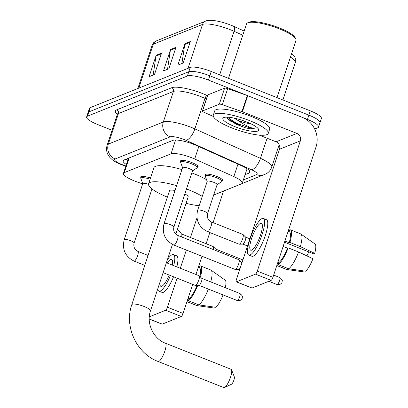 <?xml version="1.0" encoding="UTF-8"?>
<svg xmlns="http://www.w3.org/2000/svg" width="408" height="408" viewBox="0 0 408 408"><rect width="100%" height="100%" fill="white"/><g stroke="black" fill="none" stroke-linecap="round" stroke-linejoin="round"><path stroke-width="0.61" d="M205.464 175.588A9.267 2.071 18.3 0 1 205.137 174.726A9.267 2.071 18.3 0 1 216.811 176.475A9.267 2.071 18.3 0 1 222.732 180.545A9.267 2.071 18.3 0 1 221.957 181.045M180.836 161.823A9.267 2.071 18.3 0 1 180.509 160.956A9.267 2.071 18.3 0 1 192.183 162.71A9.267 2.071 18.3 0 1 198.104 166.775A9.267 2.071 18.3 0 1 197.329 167.275M213.675 195.029L241.459 183.865A17.376 3.881 -161.7 0 0 242.316 183.105A17.376 3.881 -161.7 0 0 233.845 176.593L194.682 159.003A17.376 3.881 -161.7 0 0 192.046 157.891A17.376 3.881 -161.7 0 0 171.018 153.841L124.302 172.62A17.376 3.881 -161.7 0 0 123.446 173.38A17.376 3.881 -161.7 0 0 137.343 182.044L142.657 183.916M141.01 177.827A9.267 2.071 18.3 0 1 140.689 176.96A9.267 2.071 18.3 0 1 150.501 178.031M245.106 174.675L249.186 173.033A17.376 3.881 -161.7 0 0 250.043 172.273A17.376 3.881 -161.7 0 0 241.572 165.765L196.534 145.534A17.376 3.881 -161.7 0 0 193.902 144.422A17.376 3.881 -161.7 0 0 172.87 140.372L123.991 160.018A17.376 3.881 -161.7 0 0 123.134 160.778A17.376 3.881 -161.7 0 0 126.373 164.526M112.088 130.269L97.716 124.557A17.376 3.881 18.3 0 1 86.608 116.933A17.376 3.881 18.3 0 1 87.47 116.173L187.384 76.016A17.376 3.881 18.3 0 1 208.417 80.06L307.448 119.422A17.376 3.881 18.3 0 1 318.556 127.046A17.376 3.881 18.3 0 1 317.694 127.806L314.68 129.02M86.608 116.933L88.026 112.644A17.376 3.881 18.3 0 1 88.888 111.884L188.802 71.726A17.376 3.881 18.3 0 1 209.834 75.776L308.866 115.138A17.376 3.881 18.3 0 1 319.974 122.757A17.376 3.881 18.3 0 1 319.112 123.517M127.791 160.237A17.376 3.881 18.3 0 1 126.225 159.12M248.37 169.641L246.524 170.386M242.786 35.215L234.08 31.304A23.164 5.171 -161.7 0 0 230.566 29.82A23.164 5.171 -161.7 0 0 202.531 24.424A5.794 5.457 -111.9 0 1 205.581 21.119C207.04 20.273 210.166 20.14 214.96 20.711A18.997 4.243 18.3 0 1 230.974 25.194A18.997 4.243 18.3 0 1 233.855 26.413L244.168 31.044M319.974 122.757L321.392 118.473A17.376 3.881 18.3 0 0 310.284 110.849L211.252 71.487A17.376 3.881 18.3 0 0 190.22 67.437L90.306 107.6A17.376 3.881 18.3 0 0 89.444 108.36L88.026 112.644A17.376 3.881 18.3 0 1 88.888 111.884L188.802 71.726A17.376 3.881 18.3 0 1 209.834 75.776L308.866 115.138A17.376 3.881 18.3 0 1 319.974 122.757L318.556 127.046M153.153 75.082L155.994 56.044A4.631 4.366 -111.9 0 1 156.172 55.279L149.083 76.714L154.474 74.547L161.568 53.111L156.172 55.279M181.907 63.52L184.748 44.487A4.631 4.366 -111.9 0 1 184.926 43.722L177.837 65.158L183.228 62.99L190.317 41.555L184.926 43.722M167.53 69.304L170.371 50.266A4.631 4.366 -111.9 0 1 170.549 49.501L163.46 70.936L168.851 68.768L175.945 47.333L170.549 49.501M238.945 124.369A23.164 5.171 18.3 0 1 235.003 122.9A23.164 5.171 18.3 0 1 229.745 120.605M202.516 110.956A2.897 0.648 -161.7 0 0 202.373 111.083L207.687 95.008A2.897 0.648 18.3 0 1 207.835 94.88L202.516 110.956L219.32 104.203L224.635 88.123A2.897 0.648 18.3 0 1 227.674 88.628L247.268 95.518A2.897 0.648 18.3 0 1 247.738 95.691L302.236 117.351A23.164 21.833 -111.9 0 1 315.996 147.079L272.921 277.318A2.897 0.719 111.7 0 1 271.136 280.362L255.5 274.145A2.897 0.719 -68.3 0 0 257.285 271.106L300.359 140.862A5.794 5.457 68.1 0 0 296.922 133.431L242.418 111.772A2.897 0.648 -161.7 0 0 241.949 111.593L222.355 104.703A2.897 0.648 -161.7 0 0 219.32 104.203M207.835 94.88L224.635 88.123M259.218 135.109L276.073 141.811A5.794 5.457 68.1 0 1 279.516 149.241L236.441 279.485A2.897 0.719 -68.3 0 0 236.268 281.816A2.897 0.719 -68.3 0 0 236.451 281.8L252.088 288.017L271.136 280.362M252.088 288.017A2.897 0.719 111.7 0 1 251.904 288.028L236.268 281.816M236.451 281.8L255.5 274.145M202.373 111.083A2.897 0.648 -161.7 0 0 203.786 112.169L213.369 116.474M251.639 250.145A14.479 3.606 -68.3 0 0 260.018 236.507A14.479 3.606 -68.3 0 0 261.421 223.293A14.479 3.606 -68.3 0 0 260.503 223.349A14.479 3.606 -68.3 0 0 252.124 236.987A14.479 3.606 -68.3 0 0 250.726 250.201A14.479 3.606 -68.3 0 0 251.639 250.145M284.524 242.24L313.604 253.802L314.711 253.358L300.349 246.626L289.925 242.485L289.195 242.775A16.794 4.182 -68.3 0 0 289.379 231.912L288.109 231.407M248.798 255.046L251.925 256.29A19.691 4.901 -68.3 0 0 253.174 256.214A19.691 4.901 -68.3 0 0 264.568 237.665A19.691 4.901 -68.3 0 0 266.475 219.693L263.344 218.448A19.691 4.901 -68.3 0 0 262.099 218.525A19.691 4.901 -68.3 0 0 250.701 237.074A19.691 4.901 -68.3 0 0 248.798 255.046A19.691 4.901 -68.3 0 0 250.048 254.969A19.691 4.901 -68.3 0 0 261.441 236.421A19.691 4.901 -68.3 0 0 263.344 218.448M289.15 231.821L289.858 229.679A19.11 4.758 -68.3 0 1 290.236 229.76A19.11 4.758 -68.3 0 1 289.925 242.485M300.349 246.626A19.11 4.758 -68.3 0 0 300.915 234.039A19.11 4.758 -68.3 0 0 300.66 233.901L290.236 229.76M289.435 230.943L288.395 230.53M276.813 265.557L286.543 269.423A19.11 4.758 -68.3 0 0 286.819 269.499A19.11 4.758 -68.3 0 0 286.921 269.51L303.817 271.917L304.128 270.983M276.833 265.496L286.921 269.51M314.711 253.358A15.055 3.748 -68.3 0 0 315.002 243.994L300.915 234.039M308.866 251.915A11.582 2.887 -68.3 0 0 306.933 255.903M288.716 268.785A19.11 4.758 -68.3 0 0 298.58 251.986L312.936 258.718A15.055 3.748 -68.3 0 1 305.618 271.192L288.716 268.785L278.292 264.644L279.011 262.471L277.97 262.058M279.011 262.471A16.794 4.182 -68.3 0 0 287.426 248.135L288.155 247.845L298.58 251.986M283.137 246.432L287.426 248.135M289.195 242.775L284.911 241.072M278.292 264.644A19.11 4.758 -68.3 0 0 288.155 247.845M228.521 78.351L246.519 23.929A26.061 5.819 18.3 0 1 247.595 22.879L249.002 22.221A24.903 5.559 18.3 0 1 279.342 27.933A24.903 5.559 18.3 0 1 295.03 37.444L295.764 38.811A26.061 5.819 18.3 0 1 296.004 40.295L277.042 97.634M247.595 22.879A26.061 5.819 18.3 0 1 279.347 28.861A26.061 5.819 18.3 0 1 295.764 38.811M231.79 127.913A28.958 6.467 18.3 0 1 213.282 115.209A28.958 6.467 18.3 0 1 249.757 120.686A28.958 6.467 18.3 0 1 268.265 133.391A28.958 6.467 18.3 0 1 231.79 127.913M213.282 115.209L214.7 110.92A28.958 6.467 18.3 0 1 251.175 116.402A28.958 6.467 18.3 0 1 269.683 129.101L268.265 133.391M250.956 123.833A13.087 2.922 18.3 0 1 238.486 120.574A13.087 2.922 18.3 0 1 237.553 120.192L234.08 118.101M246.631 121.946A18.88 4.213 18.3 0 1 258.524 129.152A18.88 4.213 18.3 0 1 234.916 126.653A18.88 4.213 18.3 0 1 223.63 117.611A18.88 4.213 18.3 0 1 246.631 121.946M226.751 117.147L227.929 119.065L236.293 124.302L245.244 127.735C249.625 128.816 252.986 129.249 255.337 129.03C250.466 127.801 244.805 125.052 238.359 120.788L237.553 120.192M241.434 120.079L248.503 122.716M227.598 118.703L236.237 124.129L245.244 127.735M227.195 117.152L236.518 123.277L252.098 128.632L255.337 129.03M223.824 387.6A9.843 2.453 -68.3 0 0 224.446 387.564A9.843 2.453 -68.3 0 0 224.533 387.524A9.843 2.453 -68.3 0 0 229.74 379.358A9.843 2.453 -68.3 0 0 231.56 369.842A9.843 2.453 -68.3 0 0 231.096 369.301L165.419 343.199A9.843 2.453 111.7 0 1 164.47 352.186A9.843 2.453 111.7 0 1 158.768 361.457A9.843 2.453 111.7 0 1 158.146 361.498L223.824 387.6M175.006 190.505A9.843 2.198 -161.7 0 0 169.483 190.72L131.799 304.669C124.007 326.476 136.512 353.491 158.146 361.498M167.356 197.141A31.855 7.109 18.3 0 1 148.589 183.809A31.855 7.109 18.3 0 1 176.608 185.666M186.492 188.981A31.855 7.109 18.3 0 1 188.715 189.837A31.855 7.109 18.3 0 1 202.246 196.381M148.589 183.809L153.908 167.729A31.855 7.109 18.3 0 1 181.927 169.585M191.811 172.9A31.855 7.109 18.3 0 1 194.029 173.757A31.855 7.109 18.3 0 1 206.555 179.704M175.843 234.202L188.175 196.901A9.843 2.198 -161.7 0 0 184.855 193.928M199.16 205.709A31.855 7.109 18.3 0 1 186.053 203.322M231.56 369.842L234.36 376.977A4.054 1.01 111.7 0 1 233.611 380.894A4.054 1.01 111.7 0 1 231.469 384.26A4.054 1.01 111.7 0 1 231.433 384.275M173.915 245.101C165.087 240.572 161.787 233.458 164.011 223.757L182.585 167.586A5.212 1.163 18.3 0 1 189.154 168.575A5.212 1.163 18.3 0 1 192.484 170.86L173.905 227.032C173.104 230.841 174.389 233.631 177.766 235.416A5.212 1.295 111.7 0 1 177.261 240.174A5.212 1.295 111.7 0 1 174.242 245.081A5.212 1.295 111.7 0 1 174.145 245.111A5.212 1.295 111.7 0 1 173.915 245.101L235.105 269.423A5.212 1.295 111.7 0 0 235.248 269.448A5.212 1.295 111.7 0 0 235.436 269.402A5.212 1.295 111.7 0 0 238.649 263.93A5.212 1.295 111.7 0 0 239.073 259.814A5.212 1.295 111.7 0 0 238.955 259.738L177.766 235.416M182.554 167.683L180.724 162.568A8.685 1.938 18.3 0 1 180.703 162.211A8.685 1.938 18.3 0 1 191.648 163.853A8.685 1.938 18.3 0 1 197.202 167.662A8.685 1.938 18.3 0 1 196.972 167.943L192.454 170.957M241.551 262.324A3.764 0.938 111.7 0 1 241.633 262.38A3.764 0.938 111.7 0 1 241.791 263.308M240.373 267.597A3.764 0.938 111.7 0 1 239.006 269.305A3.764 0.938 111.7 0 1 238.869 269.336L235.248 269.448M124.185 239.766A5.212 1.163 18.3 0 1 124.353 239.583A5.212 1.163 18.3 0 1 130.754 240.751A5.212 1.163 18.3 0 1 134.084 243.035C133.283 246.845 134.569 249.64 137.94 251.42A5.212 1.295 111.7 0 1 137.435 256.178A5.212 1.295 111.7 0 1 134.421 261.089A5.212 1.295 111.7 0 1 134.324 261.12A5.212 1.295 111.7 0 1 134.089 261.11C125.266 256.581 121.961 249.466 124.185 239.766L142.764 183.595A5.212 1.163 18.3 0 1 148.507 184.273M142.734 183.692L140.898 178.571A8.685 1.938 18.3 0 1 140.882 178.214A8.685 1.938 18.3 0 1 150.103 179.224M166.403 262.732L199.135 275.742A5.212 1.295 111.7 0 1 199.252 275.823A5.212 1.295 111.7 0 1 198.829 279.934A5.212 1.295 111.7 0 1 195.616 285.411A5.212 1.295 111.7 0 1 195.422 285.452A5.212 1.295 111.7 0 1 195.284 285.432L163.129 272.646M201.725 278.332A3.764 0.938 111.7 0 1 201.812 278.389A3.764 0.938 111.7 0 1 201.506 281.362A3.764 0.938 111.7 0 1 199.186 285.314A3.764 0.938 111.7 0 1 199.048 285.345L195.422 285.452M197.645 210.299L207.213 181.356A5.212 1.163 18.3 0 1 213.782 182.34A5.212 1.163 18.3 0 1 217.112 184.63L207.539 213.573C206.739 217.377 208.024 220.172 211.395 221.957A5.212 1.295 111.7 0 1 211.089 226.149A5.212 1.295 111.7 0 1 207.779 231.652A5.212 1.295 111.7 0 1 207.544 231.642C198.721 227.113 195.422 219.999 197.645 210.299A5.212 1.163 18.3 0 1 197.809 210.115A5.212 1.163 18.3 0 1 204.209 211.288A5.212 1.163 18.3 0 1 207.539 213.573M211.395 221.957L242.984 234.508A5.212 1.295 111.7 0 1 243.102 234.59A5.212 1.295 111.7 0 1 242.678 238.7A5.212 1.295 111.7 0 1 239.272 244.219A5.212 1.295 111.7 0 1 239.134 244.198L207.544 231.642M207.182 181.453L205.351 176.333A8.685 1.938 18.3 0 1 205.336 175.976A8.685 1.938 18.3 0 1 216.276 177.623A8.685 1.938 18.3 0 1 221.83 181.433A8.685 1.938 18.3 0 1 221.6 181.708L217.082 184.727M245.575 237.099A3.764 0.938 111.7 0 1 245.662 237.155A3.764 0.938 111.7 0 1 245.356 240.128A3.764 0.938 111.7 0 1 243.035 244.081A3.764 0.938 111.7 0 1 242.898 244.112L239.272 244.219M177.521 229.128L181.529 233.957L213.119 246.514A5.212 1.295 111.7 0 1 213.236 246.595A5.212 1.295 111.7 0 1 213.165 249.487M215.71 249.104A3.764 0.938 111.7 0 1 215.796 249.161A3.764 0.938 111.7 0 1 215.888 250.568M223.523 191.123L213.098 222.63M209.819 232.545L206.122 243.734M201.98 256.255L195.952 274.477M192.673 284.391L183.07 313.436A2.897 0.719 111.7 0 1 181.285 316.475L165.648 310.259A2.897 0.719 -68.3 0 0 167.433 307.219L177.036 278.18M149.231 318.964L162.236 324.13L181.285 316.475M162.236 324.13A2.897 0.719 111.7 0 1 162.053 324.146L149.231 319.051M149.303 316.827L165.648 310.259M180.316 268.265L186.344 250.043M190.485 237.517L196.952 217.954M159.982 282.147A14.479 3.606 -68.3 0 0 160.869 286.319A14.479 3.606 -68.3 0 0 161.787 286.263A14.479 3.606 -68.3 0 0 169.213 275.069M172.252 265.057A14.479 3.606 -68.3 0 0 171.564 259.406A14.479 3.606 -68.3 0 0 170.651 259.462A14.479 3.606 -68.3 0 0 167.188 263.048M157.738 288.946A19.691 4.901 -68.3 0 0 158.947 291.159L162.073 292.403A19.691 4.901 -68.3 0 0 163.317 292.327A19.691 4.901 -68.3 0 0 173.548 276.792M173.716 265.639A19.691 4.901 -68.3 0 0 173.492 254.566A19.691 4.901 -68.3 0 0 172.247 254.638A19.691 4.901 -68.3 0 0 167.407 259.712M158.947 291.159A19.691 4.901 -68.3 0 0 160.191 291.088A19.691 4.901 -68.3 0 0 170.422 275.548M199.293 267.934L200.002 265.792A19.11 4.758 -68.3 0 1 200.384 265.873A19.11 4.758 -68.3 0 1 200.486 277.063M199.94 276.512A16.794 4.182 -68.3 0 0 199.527 268.025L198.252 267.52M210.727 281.908A19.11 4.758 -68.3 0 0 211.058 270.157A19.11 4.758 -68.3 0 0 210.809 270.02L200.384 265.873M199.583 267.061L198.543 266.648M186.961 301.67L196.687 305.541A19.11 4.758 -68.3 0 0 196.967 305.612A19.11 4.758 -68.3 0 0 197.069 305.623L213.965 308.03L214.271 307.096M186.981 301.614L197.069 305.623M225.298 287.701A15.055 3.748 -68.3 0 0 225.145 280.107L211.058 270.157M176.843 266.883A19.691 4.901 -68.3 0 0 176.618 255.806L173.492 254.566M223.054 294.908A15.055 3.748 -68.3 0 1 215.761 307.306L198.864 304.898L188.44 300.757L189.159 298.585L188.119 298.171M189.159 298.585A16.794 4.182 -68.3 0 0 197.12 285.401M188.44 300.757A19.11 4.758 -68.3 0 0 197.747 285.381M198.864 304.898A19.11 4.758 -68.3 0 0 208.355 289.068M198.798 146.549L194.682 159.003M175.593 140.005L171.018 153.841M237.961 164.144L233.845 176.593M129.152 157.942L124.302 172.62M243.357 179.959L256.642 174.619A11.582 2.586 -161.7 0 0 251.568 169.774L185.966 140.306A11.582 2.586 -161.7 0 0 184.212 139.561A11.582 2.586 -161.7 0 0 170.192 136.864L115.204 158.967A11.582 2.586 -161.7 0 0 122.033 164.557A11.582 2.586 -161.7 0 0 123.899 165.25L125.899 165.954M123.899 165.25A11.582 0.944 -70.6 0 1 123.604 165.459L121.303 164.597C117.249 162.945 114.245 161.328 112.297 159.747L109.946 157.559L107.952 154.652C106.417 151.582 106.162 148.405 107.182 145.115A23.164 5.171 18.3 0 1 108.324 144.106L163.312 122.002A23.164 5.171 18.3 0 1 191.352 127.398A23.164 5.171 18.3 0 1 194.866 128.882L204.969 98.333A23.164 5.171 -161.7 0 0 201.455 96.849A23.164 5.171 -161.7 0 0 173.42 91.453L118.427 113.552A23.164 5.171 -161.7 0 0 117.285 114.566L117.31 113.74M117.326 114.413A26.061 5.819 18.3 0 1 116.708 109.839L171.697 87.735A2.897 2.728 -111.9 0 1 173.42 91.453L163.312 122.002A11.582 10.914 68.1 0 0 170.192 136.864M171.697 87.735A26.061 5.819 18.3 0 1 203.24 93.809A26.061 5.819 18.3 0 1 207.193 95.477L207.488 95.61M307.448 119.422L310.284 110.849M208.417 80.06L211.252 71.487M187.384 76.016L190.22 67.437M87.47 116.173L90.306 107.6M185.966 140.306A11.582 4.738 -65.8 0 0 194.866 128.882L260.462 158.35L267.113 138.251M251.568 169.774A11.582 4.738 -65.8 0 0 260.462 158.35A23.164 5.171 18.3 0 1 271.759 167.03L279.154 144.667M206.382 98.966L204.969 98.333A2.897 1.183 114.2 0 1 207.193 95.477M115.204 158.967A11.582 10.914 68.1 0 1 108.324 144.106L118.427 113.552A2.897 2.728 -111.9 0 0 116.708 109.839M217.102 193.652A11.582 10.914 68.1 0 0 218.01 193.336L266.358 173.731C268.959 172.145 270.759 169.912 271.759 167.03M256.642 174.619A11.582 10.914 68.1 0 0 264.506 174.644M249.808 171.151L249.186 173.033M233.855 26.413A5.794 2.366 -65.8 0 1 234.08 31.304L219.683 74.837M291.679 53.382L294.076 55.804L295.28 58.084L295.305 62.414A23.164 5.171 -161.7 0 0 290.455 57.079M188.006 68.33L202.531 24.424L153.291 44.212A23.164 5.171 -161.7 0 0 152.143 45.227C152.704 43.37 154.107 41.932 156.341 40.912A5.794 5.457 68.1 0 0 153.291 44.212L138.771 88.118M170.371 50.266L175.675 48.134M184.748 44.487L190.052 42.355M155.994 56.044L161.303 53.912M279.516 149.241L300.359 140.862M276.073 141.811L296.922 133.431M247.738 95.691L242.418 111.772M257.285 271.106L272.921 277.318M241.949 111.593L247.268 95.518M227.674 88.628L222.355 104.703M233.065 121.492A23.164 5.171 18.3 0 1 227.934 119.075M240.669 125.093A23.746 5.299 18.3 0 1 234.824 122.971A23.746 5.299 18.3 0 1 230.444 121.099M165.419 343.199C153.428 338.926 146.013 322.983 150.491 310.85A9.843 2.198 -161.7 0 0 144.197 306.53A9.843 2.198 -161.7 0 0 132.284 304.235A9.843 2.198 -161.7 0 0 131.799 304.669M277.027 284.529L279.822 284.524C281.505 283.356 282.219 282.622 281.959 282.305L282.183 281.148C282.713 280.622 281.923 279.419 279.806 277.532A3.764 0.938 111.7 0 1 279.444 280.969A3.764 0.938 111.7 0 1 277.267 284.514A3.764 0.938 111.7 0 1 277.027 284.529L268.857 281.28M279.822 284.524A3.764 3.55 -111.9 0 1 277.267 284.514M164.011 223.757A5.212 1.163 18.3 0 1 164.174 223.574A5.212 1.163 18.3 0 1 170.575 224.747A5.212 1.163 18.3 0 1 173.905 227.032M237.206 300.533L240.001 300.528C241.679 299.365 242.393 298.625 242.138 298.314L242.357 297.151C242.893 296.631 242.102 295.423 239.986 293.536A3.764 0.938 111.7 0 1 239.624 296.973A3.764 0.938 111.7 0 1 237.441 300.517A3.764 0.938 111.7 0 1 237.206 300.533L198.992 285.345M240.001 300.528A3.764 3.55 -111.9 0 1 237.441 300.517M181.529 233.957A5.212 1.295 111.7 0 1 181.58 236.931M167.433 307.219L183.07 313.436M128.081 159.355L127.021 158.799M247.08 168.703L242.316 183.105M128.454 158.222L123.446 173.38M107.182 145.115L117.285 114.566M216.964 193.708L218.01 193.336M123.604 165.459L125.807 166.234M156.341 40.912L205.581 21.119M152.143 45.227L137.838 88.495M295.305 62.414L282.892 99.96M296.295 270.846L286.819 269.499M172.457 244.438L150.491 310.85M231.469 384.26L224.533 387.524M180.703 162.211L181.285 160.456M241.633 262.38L239.073 259.814M239.68 269.683L238.818 269.341M197.202 167.662L197.783 165.908M279.806 277.532L273.661 275.089M242.051 262.522L241.597 262.344M140.882 178.214L141.464 176.46M134.089 261.11L144.794 265.363M201.812 278.389L199.252 275.823M151.99 188.899L134.084 243.035M137.94 251.42L148.073 255.449M239.986 293.536L201.771 278.348M245.662 237.155L243.102 234.59M205.336 175.976L205.912 174.221M247.523 245.973L242.842 244.112M221.83 181.433L222.411 179.678M249.89 238.813L245.621 237.114M215.796 249.161L213.236 246.595M242.913 259.916L215.756 249.12M206.438 306.964L196.967 305.612"/></g></svg>
